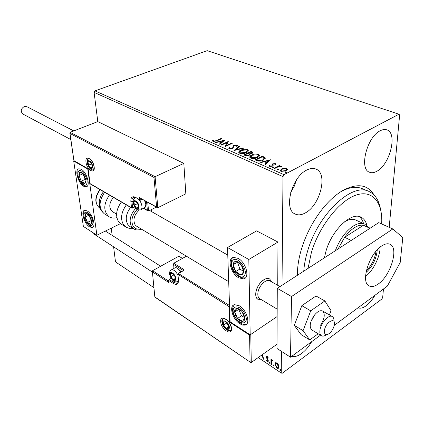 <?xml version="1.0" encoding="UTF-8"?>
<svg xmlns="http://www.w3.org/2000/svg" width="424" height="424" viewBox="0 0 424 424"><rect width="100%" height="100%" fill="white"/><g stroke="black" fill="none" stroke-linecap="round" stroke-linejoin="round"><path stroke-width="0.64" d="M297.425 275.282C297.309 267.724 298.512 259.477 301.035 250.542C305.455 235.537 312.393 221.9 321.864 209.642C328.632 201.098 335.601 194.722 342.772 190.519C357.194 182.892 367.65 184.424 374.138 195.114M368.292 191.219L362.7 188.86C356.526 186.051 349.095 187.095 340.408 191.987L340.361 192.014M291.823 356.229C294.632 357.093 297.94 356.149 301.74 353.393C305.529 350.526 308.842 346.609 311.677 341.654M376.963 171.19C389.942 164.512 397.786 133.221 386.969 129.908C384.981 129.156 382.724 129.447 380.185 130.778C366.972 136.92 358.916 168.975 369.458 172.213C371.657 173.14 374.159 172.796 376.963 171.19M305.492 212.827C320.141 205.163 328.096 173.829 316.187 169.165C313.426 167.92 310.241 168.233 306.632 170.109C291.733 177.126 283.428 209.228 294.956 213.919C298.014 215.45 301.522 215.09 305.492 212.827M290.737 192.512L294.166 186.454L296.509 179.898M357.962 307.676C360.209 308.741 362.965 308.089 366.23 305.725C369.49 303.255 372.42 299.731 375.017 295.157M282.018 285.262L282.983 176.633L94.107 92.39L94.971 90.879L284.059 174.699L398.942 114.22L399.631 115.047L389.195 227.333M383.466 288.951L382.671 297.542L381.865 299.015L282.135 373.332L281.239 373.009L281.43 351.337M275.499 362.806L276.936 362.907L278.367 364.704L278.87 366.871L278.049 368.493L276.909 368.202L274.98 364.28L275.605 362.732M270.947 364.131L270.947 359.027L271.471 359.377L271.471 360.13L271.864 359.785L272.786 360.331L272.537 360.713L271.964 360.4L271.551 361.073L271.471 364.481L270.947 364.131L271.307 363.866L271.312 359.271M267.321 356.542L268.328 357.936L268.026 358.169L267.358 357.188L266.86 357.543L268.164 360.109L268.339 361.01L267.894 361.911L267.247 361.746L266.182 360.347L266.473 360.077L267.56 361.179L267.82 360.692L266.341 357.225L266.733 356.393L267.321 356.542M153.928 287.658L115.492 261.889L113.595 246.816M112.148 235.378L111.242 228.165M153.976 177.439L155.089 176.686L157.818 207.681L157.177 207.596L156.604 207.002L153.976 177.439L70.002 133.465L70.108 132.33L97.796 121.603L94.107 92.39M258.211 357.57L281.239 373.009M262.456 354.559L263.691 359.282L263.134 358.911L262.43 356.229L261.232 355.429M260.098 356.234L259.901 356.748L259.626 356.568M269.293 362.536L269.728 362.244L269.982 363.469L269.293 362.536L269.659 362.207M273.305 365.212L273.745 364.926L273.999 366.151L273.305 365.212L273.671 364.884M279.925 369.633L280.375 369.346L280.63 370.576L279.925 369.633L280.291 369.304M283.974 168.211L286.534 168.482L287.313 169.134L287.334 169.674L286.036 170.936L280.974 171.381L280.19 170.718L281.472 168.938L283.974 168.211L283.974 168.651M274.074 168.243L279.448 165.487L280.057 165.752L279.273 166.155L281.504 166.468L278.441 166.68L274.688 168.513L274.074 168.243M275.319 163.6L275.727 164.501L274.911 164.576L274.699 163.95L273.395 164.062L273.051 164.374L273.12 165.641L272.489 166.155L269.648 166.383L269.118 165.922L269.134 165.466L269.982 165.36L270.242 166.017L271.853 165.901L272.224 165.577L272.129 164.316L272.759 163.812L275.319 163.6L275.711 164.501L275.717 163.971M256.785 160.622L255.015 159.843L262.339 156.223L265.212 157.892L263.309 160.129C261.274 161.221 259.101 161.385 256.785 160.622M243.837 154.914L251.156 151.379L252.99 152.391L252.121 153.451L249.869 153.901L250.054 154.182L249.174 155.327L245.321 155.566L243.837 154.914M233.974 150.562L238.961 146.1L239.565 146.359L235.792 149.741L243.095 147.891L243.705 148.151L233.974 150.562M221.535 145.077L220.994 144.838L228.287 141.478L226.384 145.527L231.817 143.005L232.357 143.243L225.065 146.635L226.973 142.57L221.535 145.077M216.399 140.62L221.227 138.42L221.763 138.653L216.855 140.885L213.028 141.494L212.578 140.54L213.404 140.402L213.776 141.15L216.399 140.62L216.415 141.081M398.942 114.22L207.193 50.668L94.971 90.879M224.874 139.999L219.913 144.361L219.33 144.107L220.962 142.713L219.007 141.855L215.943 142.612L215.366 142.358L224.879 140.111M229.214 148.638L228.743 148.236L229.214 147.176L230.031 147.197L229.66 148.029L229.93 148.268L232.177 148.124L232.712 147.706L233.131 145.93L233.958 145.289L236.931 145.05L237.345 145.411L237.09 146.232L236.21 146.254L236.179 145.4L234.536 145.517L232.718 148.368L229.214 148.638M240.684 150.186C242.724 149.179 244.94 148.967 247.33 149.55L248.257 150.319C248.438 151.204 247.812 151.978 246.376 152.64C244.314 153.663 242.083 153.864 239.682 153.255L238.802 152.513C238.627 151.617 239.253 150.843 240.684 150.186L240.816 150.658M251.686 154.993C253.727 153.965 255.964 153.748 258.407 154.347L259.377 155.147C259.567 156.053 258.947 156.838 257.522 157.511C255.46 158.555 253.202 158.767 250.754 158.136L249.831 157.362C249.646 156.451 250.261 155.661 251.686 154.993L251.692 155.523L251.989 155.385M270.321 159.678L265.588 164.501L264.936 164.215L266.495 162.673L264.316 161.719L261.163 162.551L260.516 162.265L270.327 159.822M272.659 167.125L273.957 167.178L273.676 167.575L272.553 167.666L272.659 167.125L272.659 167.671L273.713 167.554M277.36 169.192L278.663 169.25L278.388 169.648L277.259 169.738L277.36 169.192L277.354 169.738L278.425 169.627M285.129 172.616L286.449 172.674L286.174 173.077L285.034 173.172L285.129 172.616L285.124 173.162L286.216 173.056M284.059 174.699L282.983 176.633M221.249 138.887L221.227 138.42M212.583 141.118L212.578 140.54M212.599 141.054L213.431 140.916L213.404 140.402M213.431 140.916L213.553 141.468L213.532 140.948M213.553 141.468L213.797 141.669L213.776 141.15M219.743 144.287L220.978 143.227L220.962 142.713M219.182 141.934L219.987 141.733M223.178 140.943L224.211 140.683M219.982 141.611L220.003 142.13L221.498 142.787L223.188 141.335L223.172 140.821L219.982 141.611L221.482 142.268L223.172 140.821M221.498 142.787L221.482 142.268M226.973 142.607L228.123 142.077M226.4 146.01L226.384 145.527M231.827 143.487L231.817 143.005M225.234 146.556L226.973 142.57M228.785 148.31L229.214 147.176M229.23 147.7L229.676 147.711M229.67 148.299L229.946 148.787L229.93 148.268M232.188 148.58L232.177 148.124M232.495 148.469L232.712 147.706M232.728 148.225L233.131 145.93M233.147 146.455L233.974 145.814L233.958 145.289M236.189 145.406L236.942 145.575L236.931 145.05M236.942 145.575L237.313 145.845M236.47 146.248L236.438 145.819M234.711 150.441L238.977 146.624L238.961 146.1M235.802 150.16L235.792 149.741M243.1 148.305L243.095 147.891M246.18 149.773L247.335 150.08L247.33 149.55M247.335 150.08L248.289 150.907M238.781 152.46L240.7 150.711M245.814 152.884L245.809 152.391L247.303 150.52L246.609 149.921L241.251 150.43L239.73 152.301L239.746 152.826L240.964 153.589M246.18 152.73L247.325 151.077M240.435 153.414L240.419 152.884L245.809 152.391M239.746 152.826L239.73 152.301L240.419 152.884M244.415 155.168L245.167 154.808M247.902 153.483L248.644 153.122L251.533 153.212L252.057 152.603L250.982 151.988L251.156 151.379M251.162 151.909L252.937 152.815M250.022 154.638L249.869 153.901M248.851 155.47L249.19 154.553M248.607 155.56L249.185 154.267L247.892 153.477L245.162 154.797L245.173 155.327L246.434 155.836M251.803 153.594L252.057 152.767M250.982 151.988L248.644 153.117L248.655 153.647L249.869 154.044M251.538 153.684L251.533 153.212M248.946 153.774L248.936 153.244M245.83 155.619L245.819 155.089L248.597 155.078M245.162 154.797L245.819 155.089M257.198 154.564L258.412 154.877L258.407 154.347M258.412 154.877L259.409 155.767M249.805 157.283L251.692 155.523M250.764 157.129L250.775 157.675L252.095 158.486M257.145 157.686L258.433 155.931M256.939 157.256L258.412 155.354L257.686 154.723L252.264 155.242L250.769 157.145L251.49 157.76L256.939 157.256L256.944 157.77M251.496 158.29L251.49 157.76M255.587 160.092L262.339 156.753L262.339 156.223M262.339 156.753L265.058 158.173L265.053 157.638M265.058 158.173L265.228 158.47M262.806 160.362L264.232 158.592M256.356 159.726L256.361 160.261L258.741 161.136L258.746 160.601L262.721 159.869L264.226 158.104L262.18 156.843L256.356 159.726L258.746 160.601M262.721 160.399L262.721 159.869M265.313 164.385L266.5 163.214L266.495 162.673M264.433 161.772L265.323 161.533M268.615 160.664L269.781 160.357M265.323 161.454L265.329 161.989L266.998 162.721L268.615 161.12L268.615 160.579L265.323 161.454L266.993 162.18L268.615 160.579M266.998 162.721L266.993 162.18M273.051 164.915L273.146 165.583M269.134 165.959L269.134 165.466M269.161 166.001L269.961 165.906M269.961 165.964L270.21 166.542M270.247 166.547L270.242 166.017M271.853 166.404L271.853 165.901M271.996 166.362L272.224 165.577M272.224 166.118L272.224 165.811M272.097 164.92L272.129 164.316M272.129 164.857L272.759 164.353L272.759 163.812M272.759 164.353L273.247 164.152M274.784 163.998L275.314 164.141M273.782 167.512L273.782 167.035M274.641 168.498L279.442 166.028L279.448 165.487M279.268 166.447L279.273 166.155M281.218 166.521L281.218 166.171M278.483 169.589L278.489 169.102M285.85 168.81L286.529 169.028L286.534 168.482M286.529 169.028L287.318 169.711M280.185 170.708L281.467 169.483L281.472 168.938M281.467 169.483L282.161 169.176M281.086 170.665L281.716 171.614M285.31 171.254L286.401 169.743M285.405 170.665L286.407 169.271L285.877 168.821L282.087 169.208L281.086 170.559L281.637 171.031L285.405 170.665L285.4 171.211M281.631 171.577L281.637 171.031M286.264 173.024L286.269 172.526M263.532 358.678L263.134 358.911M263.495 358.651L262.795 355.974L262.43 356.229M262.795 355.974L261.592 355.174M261.746 355.063L262.207 355.37L262.573 355.116L262.43 354.581M262.207 355.37L262.069 354.835M267.078 357.125L267.438 356.86L267.724 356.929L267.358 357.188M268.196 361.661L267.247 361.746M267.613 361.486L267.12 361.036M266.495 360.124L266.182 360.347M267.724 361.062L268.18 360.432L267.82 360.692M268.18 360.432L268.058 359.865L267.692 360.124M267.814 359.425L267.502 358.969L267.141 359.234M267.502 358.969L266.871 357.856L266.511 358.121M266.871 357.856L266.701 356.966L266.341 357.225M266.701 356.966L266.818 356.372M270.162 363.183L269.728 363.405M270.093 363.14L269.659 362.276M271.906 359.775L271.471 360.13M272.733 360.257L272.298 360.464M272.664 360.199L272.129 360.283M274.18 365.864L273.74 366.087M274.105 365.822L273.671 364.947M278.473 368.202L276.909 368.202M277.275 367.937L276.474 367.195M275.706 365.817L275.346 364.015L274.98 364.28M275.346 364.015L275.748 362.653M278.065 367.529L278.706 366.251L278.43 364.852M277.773 363.697L276.512 363.092L276.141 363.357M278.34 366.522L276.93 363.538L276.146 363.357L275.51 364.64L276.909 367.576L277.741 367.772L278.706 366.251M277.296 363.267L276.93 363.538M280.81 370.29L280.365 370.512M280.725 370.242L280.285 369.362M263.808 279.771C266.155 278.351 268.132 278.118 269.738 279.066L271.588 281.812L269.738 279.066C265.62 275.923 256.568 284.716 255.82 292.714C255.481 295.846 256.133 298.008 257.771 299.196C253.091 296.63 257.092 283.635 263.808 279.771M239.905 323.83C232.606 319.489 228.653 305.72 234.477 304.649L239.422 305.847C246.816 310.061 250.86 324.111 245.04 325.118L242.639 325.076L239.905 323.83M238.156 258.375L233.423 257.389C226.898 258.492 230.857 273.613 238.675 277.81L243.614 278.886C250.123 277.863 246.084 262.435 238.156 258.375M227.502 247.51L248.814 259.483L250.181 334.843L230.105 321.795L227.502 247.51L256.599 230.884L277.98 242.072L277.746 285.336M248.814 259.483L277.98 242.072M250.181 334.843L277.132 316.558L250.785 334.435L251.278 362.483L277.005 344.246M261.343 299.63L257.771 299.196L261.343 299.63M81.265 169.293C86.899 172.102 90.8 186.422 86.109 186.841L83.698 186.263C78.127 183.353 74.264 169.266 78.965 168.768L81.265 169.293M89.506 226.851L92.088 227.55C96.402 227.105 92.586 213.908 87.227 210.924L84.747 210.278C80.433 210.786 84.201 223.777 89.506 226.851M96.9 235.214L83.369 226.421L73.702 161.078L87.742 168.969L96.9 235.214L120.437 223.644M87.742 168.969L88.017 168.853M73.702 161.078L74.062 160.934M334.292 325.044C336.073 316.421 325.722 321.779 324.461 330.259C324.18 334.865 325.918 335.856 329.671 333.232C331.939 331.118 333.46 328.51 334.223 325.404L387.345 286.11L400.192 262.493L402.8 237.567L392.825 228.965L291.526 296.54L290.504 357.199L320.512 335.167M326.416 334.737C324.355 336.168 322.664 336.476 321.344 335.665C320.014 334.674 319.564 332.739 320.003 329.861C321.021 322.531 329.098 314.014 332.416 316.659C333.603 317.491 334.112 319.087 333.937 321.445M279.951 286.603L270.083 280.948C266.484 278.197 258.561 285.898 257.898 292.904C257.596 295.65 258.163 297.547 259.599 298.586L259.859 298.74M157.818 207.681L185.829 193.847L183.831 163.388L97.796 121.603M70.108 132.33L155.089 176.686L183.831 163.388M147.732 202.296L148.559 210.972L156.35 207.135M140.233 198.088L156.604 207.002M70.002 133.465L73.983 160.887M74.02 160.664L88.012 168.768M148.559 210.972L147.388 210.32L146.55 201.633M88.081 168.556L90.1 183.852L131.716 208.062L132.426 208.11L132.606 207.675L134.488 206.769M152.359 271.493L154.845 297.086L152.359 271.493L152.592 270.703L178.859 256.197L182.468 258.391M173.877 268.461L173.755 263.24L186.406 256.197M154.845 297.086L250.547 362.388L251.278 362.483M168.768 281.865L168.985 282.66L152.545 271.959M154.972 297.001L250.547 362.388M250.075 361.858L249.577 335.108L250.144 334.822M249.577 335.108L229.543 322.065L230.105 321.768M173.527 264.019L174.026 268.376M229.543 322.065L228.992 306.605L229.564 306.292M170.257 274.916L170.729 276.724L173.072 279.734L175.17 279.575L174.921 276.379L172.557 273.353L170.469 273.538L170.257 274.916M170.734 275.059L170.729 276.724L173.072 279.734L175.17 279.575L174.921 276.379L172.557 273.353L170.469 273.538L170.734 275.059M180.953 271.837L177.184 267.931L175.351 267.634L174.556 268.079M177.184 267.931L181.233 271.678M173.676 274.545L174.99 276.665M175.207 278.515L173.072 279.734M173.713 275.028L170.729 276.724M133.756 203.334L134.265 205.205L136.544 208.099L138.489 207.638L138.144 204.257L135.839 201.347L133.905 201.835L133.756 203.334M134.222 203.456L134.265 205.205L136.544 208.099L138.489 207.638L138.144 204.257L135.839 201.347L133.905 201.835L134.222 203.456M145.093 200.812L145.914 203.764L145.803 205.555M141.075 209.62L145.406 207.119L145.777 204.421L144.611 200.541M137.27 202.911L137.35 203.721L138.304 204.924M138.505 207.151L136.544 208.099M137.35 203.721L134.265 205.205M87.901 163.394L88.42 165.206L90.519 167.899L92.183 167.3L91.738 163.982L89.618 161.279L87.964 161.904L87.901 163.394M88.33 163.5L88.42 165.206L90.519 167.899L92.183 167.3L91.738 163.982L89.618 161.279L87.964 161.904L88.33 163.5M91.42 163.441L91.854 164.38M92.188 167.189L90.519 167.899M91.483 163.908L88.42 165.206M223.162 323.173L223.612 325.038L226.172 328.293L228.626 328.34L228.504 325.102L225.923 321.832L223.485 321.811L223.162 323.173M223.681 323.342L223.612 325.038L226.172 328.293L228.626 328.34L228.504 325.102L225.923 321.832L223.485 321.811L223.681 323.342M226.575 322.484L226.596 323.104L228.605 325.648M228.7 326.639L226.172 328.293M226.596 323.104L223.612 325.038M242.926 274.063L243.715 271.572C243.705 269.293 242.862 267.009 241.182 264.73C239.433 262.546 237.668 261.423 235.892 261.364C234.186 261.486 233.285 262.631 233.184 264.809L233.825 268.191L235.691 271.561C237.408 273.719 239.157 274.853 240.938 274.959L242.926 274.063M242.464 273.183L243.715 271.572L241.182 264.73L235.892 261.364L233.184 264.809L235.691 271.561L240.938 274.959L242.464 273.183M237.467 262.228L239.894 269.033L243.689 271.466M237.403 262.308L233.184 264.809M239.894 269.033L235.691 271.561M85.828 182.437L86.03 180.152L83.767 174.476C82.484 172.785 81.307 172.017 80.237 172.181C79.23 172.499 78.811 173.617 78.986 175.536L81.228 181.149C82.489 182.829 83.66 183.603 84.736 183.47L85.828 182.437M85.516 181.758L86.03 180.152L83.767 174.476L80.237 172.181L78.986 175.536L81.228 181.149L84.736 183.47L85.516 181.758M83.003 173.877L85.208 179.416L85.95 179.898M82.95 173.835L78.986 175.536M85.208 179.416L81.228 181.149M85.929 219.844L87.477 222.383C88.748 223.909 89.867 224.54 90.831 224.28C91.738 223.883 92.045 222.733 91.754 220.83L89.284 215.45C87.991 213.919 86.872 213.299 85.913 213.585C85.028 214.014 84.731 215.175 85.033 217.062L85.929 219.844M86.385 219.664L87.477 222.383L90.831 224.28L91.754 220.83L89.284 215.45L85.913 213.585L85.033 217.062L86.385 219.664M88.902 215.18L91.319 220.559L91.738 220.793M88.881 215.254L85.033 217.062M91.319 220.559L87.477 222.383M235.532 315.281L237.525 318.445C239.269 320.427 240.949 321.403 242.565 321.366C244.113 321.159 244.839 319.982 244.759 317.83L243.864 314.523L241.839 311.322C240.058 309.319 238.368 308.359 236.762 308.439C235.241 308.688 234.536 309.88 234.642 312.022L235.532 315.281M236.221 315.143L237.525 318.445L242.565 321.366L244.759 317.83L241.839 311.322L236.762 308.439L234.642 312.022L236.221 315.143M238.707 309.387L241.563 315.811L244.674 317.597M238.696 309.414L234.642 312.022M241.563 315.811L237.525 318.445M116.865 217.644C113.881 218.44 111.252 218.111 108.979 216.659C103.286 211.3 103.419 204.108 109.387 195.072M112.699 211.788L112.381 211.597C108.623 207.866 108.957 203.133 113.388 197.399M130.587 207.405C125.939 213.738 125.038 219.473 127.873 224.614L130.163 226.697M139.162 210.161C134.127 214.936 132.76 219.796 135.049 224.731L136.427 226.087L228.7 281.679M121.333 202.02C116.176 209.35 115.27 215.933 118.598 221.768L121.28 224.195M23.013 114.114L22.848 114.024C20.352 111.316 20.818 108.814 24.232 106.53L26.929 106.71L73.76 130.915M94.478 234.366L93.413 232.946M320.496 325.266C324.593 318.774 325.325 314.051 322.696 311.089C320.237 309.939 317.338 311.465 314.004 315.673C309.886 322.176 309.123 326.909 311.709 329.877L321.344 335.665M311.778 320.125L314.566 314.942M329.39 314.926L331.043 310.686L324.874 300.95L315.991 295.973L301.835 305.672L294.293 325.346L301.093 334.61L309.753 339.921L318.18 333.768M324.874 300.95L310.723 310.829L301.835 305.672M310.723 310.829L303.07 330.678L294.293 325.346M303.07 330.678L309.753 339.921M365.557 276.427C373.221 270.666 380.158 256.711 380.116 247.134M378.277 283.969C390.546 275.791 399.042 248.098 390.17 244.346C387.87 243.212 385.019 243.763 381.627 246.005C369.177 253.679 360.352 282.156 369.039 285.856C371.541 287.186 374.62 286.555 378.277 283.969M392.825 228.965L378.727 222.632L277.285 288.325L276.983 348.47L290.504 357.199M291.526 296.54L277.285 288.325M381.648 223.946C383.073 202.683 372.638 189.316 355.911 195.162C339.248 200.801 319.102 226.384 311.343 252.683L308.073 268.387M303.759 271.18C304.178 265.053 305.397 258.571 307.416 251.739C317.952 213.866 352.614 181.801 369.341 191.659C375.055 194.499 378.727 200.08 380.36 208.401M355.943 220.13C352.763 218.588 348.92 219.171 344.426 221.885M363.564 223.618C362.695 220.448 361.227 218.09 359.16 216.547M324.392 257.824L326.024 250.997C332.093 229.676 351.639 211.449 361.195 217.268C364.11 218.789 366.055 221.673 367.025 225.913M377.265 249.81C376.401 258.826 372.638 266.404 365.965 272.553M366.336 270.692C371.716 265.27 374.938 258.783 376.003 251.236M370.184 228.165L363.426 225.287C360.76 224.794 357.739 225.605 354.363 227.709C350.977 229.882 347.733 233.078 344.627 237.297L338.103 248.941M335.283 250.764C339.677 239.459 345.687 231.213 353.319 226.013C357.808 223.257 361.624 222.642 364.767 224.169L367.958 227.142M369.982 228.298L363.426 225.287L344.627 237.297L351.199 240.461M232.983 147.282L232.967 146.757M252.211 152.364L252.206 151.834M263.495 157.256L263.495 156.721M256.992 160.537L256.986 160.002M273.104 165.461L273.104 164.92M86.03 162.36C84.705 154.315 93.269 158.947 94.16 166.86C95.384 174.905 86.909 170.098 86.03 162.36M93.524 169.918L92.951 170.162C93.413 171.052 93.773 169.913 94.033 166.733C92.941 159.837 87.349 157.41 88.462 158.486C87.286 158.825 86.825 160.113 87.079 162.339C88.24 167.151 90.201 169.759 92.951 170.162L93.556 169.881M140.853 198.432L140.985 199.746L142.178 199.179M90.164 183.656L131.509 207.691L130.857 201.67C130.682 197.356 132.198 195.883 135.415 197.261L139.862 199.768L139.629 197.478M133.019 201.146L131.959 201.654L132.606 207.675L131.509 207.691L131.716 208.062M135.659 197.663L133.857 197.155C132.378 197.584 131.742 199.084 131.959 201.654L130.857 201.67M143.826 208.279L147.388 210.32M140.985 199.746L139.862 199.768L140.789 200.202L140.985 199.746M135.415 197.261L140.079 200.154L140.789 200.202M231.488 328.648C231.965 336.545 220.724 329.029 220.681 321.54C220.035 313.596 231.456 320.973 231.488 328.648M223.384 318.604L223.469 318.498C222.351 318.848 221.81 319.86 221.847 321.53C223.13 327.259 225.812 330.36 229.898 330.847L230.932 330.148M152.592 270.703L168.71 281.16M173.755 263.24L183.571 269.335L183.02 270.321L173.723 264.528M228.992 306.605L178.064 274.397L178.621 273.406L183.422 270.671L183.571 269.335M178.223 273.39L229.538 305.519M177.879 274.031L178.504 280.19C178.478 284.223 176.766 285.336 173.379 283.529L168.81 280.566L168.985 282.66M175.329 281.748L173.925 282.559L176.808 283.306L177.831 282.686M171.153 278.573L169.351 279.601L173.925 282.559L173.379 283.529M168.63 280.216L168.81 280.566L169.351 279.601L168.975 279.586M178.319 279.835L178.504 280.19M183.422 270.671L178.329 273.332L177.884 274.19L178.329 279.983C178.266 282.294 177.757 283.402 176.808 283.306L177.799 282.734M169.918 274.699C170.151 279.22 176.225 283.147 175.737 278.42C175.504 273.83 169.377 269.956 169.918 274.699M178.345 280.667L177.232 281.552C174.481 282.983 171.895 280.524 169.462 274.169C169.605 271.27 170.331 269.781 171.646 269.717C173.999 269.643 176.108 271.561 177.985 275.462M170.782 270.236L175.351 267.634M133.433 203.149C133.814 207.956 139.597 211.316 138.977 206.329C138.595 201.453 132.765 198.151 133.433 203.149M138.606 199.322C140.466 201.294 141.579 203.61 141.945 206.276C142.104 208.391 141.579 209.62 140.365 209.97L137.461 209.716C135.659 209.006 134.18 206.674 133.03 202.73C133.221 197.717 134.127 199.126 135.378 197.881L135.993 197.849M134.604 198.273L135.738 197.706M87.614 163.235C88.144 167.957 93.301 170.851 92.549 165.969C92.008 161.184 86.819 158.353 87.614 163.235M222.78 322.924C222.807 327.492 229.654 332.04 229.342 327.238C229.32 322.6 222.409 318.106 222.78 322.924M230.91 330.185L230.9 330.19C228.398 332.167 221.683 326.189 222.213 322.24C222.256 320.364 222.685 319.118 223.496 318.498M244.192 275.717C249.116 270.491 236.82 254.522 232.681 260.675C228.017 265.949 239.862 281.525 244.192 275.717M232.951 257.813L233.29 257.426M245.47 277.805L245.3 277.853C234.488 278.838 228.722 265.292 232.225 258.746M86.766 183.725C89.125 178.531 80.057 166.091 78.239 171.974C76.007 177.179 84.821 189.385 86.766 183.725M85.251 220.098C89.072 228.859 95.755 226.591 91.552 217.756C87.593 208.82 81.064 211.459 85.251 220.098M234.387 315.387C238.786 325.902 250.07 325.155 245.051 314.417C240.424 303.626 229.352 304.914 234.387 315.387M246.763 324.01L246.657 324.042C242.279 325.484 238.049 322.579 233.974 315.329C231.97 311.062 232.14 307.506 234.477 304.649M234.17 304.967L234.403 304.671M104.622 192.3C98.686 201.268 98.575 208.428 104.278 213.776L104.802 214.099M100.144 189.692C94.859 197.293 94.69 203.435 99.64 208.12L100.011 208.348L99.64 208.12C94.488 203.266 94.568 197.07 99.879 189.539M126.114 227.158L123.527 224.784C120.215 218.932 121.147 212.313 126.326 204.924M133.926 228.987L131.721 226.951C128.716 221.121 130.041 214.92 135.691 208.354M137.079 209.504C131.859 215.482 130.613 221.153 133.348 226.527C135.187 228.955 137.747 229.734 141.033 228.859M151.331 211.459L150.812 209.864M386.619 129.781L386.969 129.908M315.636 168.938L316.187 169.165M213.495 140.869L213.516 141.383M229.66 148.029L229.676 148.554M237.345 145.411L237.35 145.729M248.257 150.319L248.263 150.843M252.99 152.391L252.996 152.704M250.054 154.182L250.059 154.559M259.377 155.147L259.382 155.682M250.769 157.145L250.775 157.675M265.212 157.892L265.212 158.428M269.961 165.758L269.961 166.303M287.313 169.134L287.308 169.674M281.086 170.559L281.08 171.105M267.894 361.911L268.159 361.72M271.964 360.4L272.325 360.14M278.049 368.493L278.409 368.223M276.146 363.357L276.512 363.092M86.915 186.481L86.109 186.841M92.883 227.163L92.088 227.55M332.183 316.527L322.457 310.956M149.593 210.463L227.768 255.105M112.381 211.597L116.6 214.136M277.142 316.601L277.179 309.144L259.599 298.586M157.177 207.596L140.19 198.061M142.528 199.37L140.874 200.16M73.946 160.813L69.849 133.083M88.001 168.763L73.967 160.882M90.079 183.793L87.996 168.704M147.928 210.887L143.582 208.401M134.657 207.034L132.505 208.073M223.464 318.498C223.353 317.995 224.545 318.546 227.047 320.162C229.591 322.664 231.001 325.404 231.271 328.383C231.117 330.142 230.661 330.964 229.898 330.847M168.794 282.161L168.641 280.37L169.07 279.527L171.042 278.404M178.334 280.916L178.038 281.091M88.627 158.497C87.662 158.83 87.212 160.298 87.28 162.906C88.971 168.794 91.616 170.342 93.609 169.817M77.926 170.93C77.454 174.847 77.979 177.942 79.5 180.216C80.973 183.444 85.081 187.154 87.174 186.258M85.123 210.235C83.173 211.083 83.157 214.385 85.076 220.151C88.181 225.462 90.863 227.725 93.116 226.941M108.979 216.659L104.278 213.776C101.421 211.136 99.852 208.862 99.571 206.96L99.285 201.268C99.804 197.738 101.225 194.537 103.541 191.669M133.157 228.515C131 228.934 128.509 228.393 125.684 226.893L120.761 223.872M141.632 229.22C138.622 230.386 135.934 230.232 133.571 228.769L129.723 226.427M151.935 211.804L151.416 209.567M22.848 114.024L70.803 139.544M105.359 231.054L160.664 266.246M94.34 234.281L152.417 272.091M390.17 244.346L389.783 244.166M361.195 217.268L360.58 216.993M364.243 223.925L355.407 219.886"/></g></svg>
